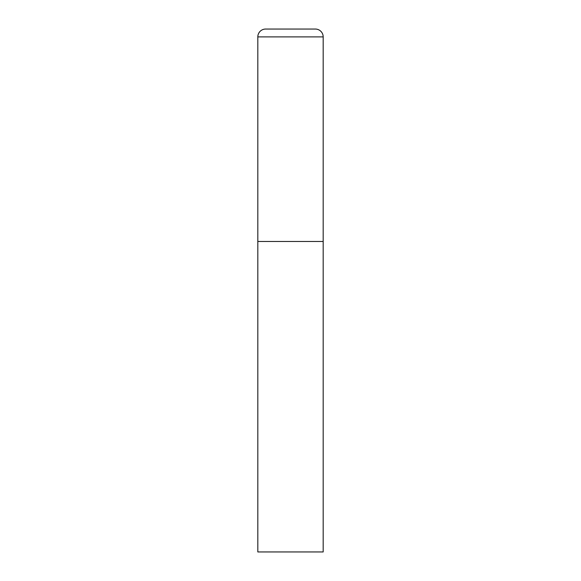 <?xml version="1.0" encoding="UTF-8"?>
<svg xmlns="http://www.w3.org/2000/svg" width="581" height="581" viewBox="0 0 581 581"><rect width="100%" height="100%" fill="white"/><g stroke="black" fill="none" stroke-linecap="round" stroke-linejoin="round"><path stroke-width="0.44" stroke-dasharray="2.9 2.18" d="M315.338 29.05L265.662 29.05M323.181 241.478L257.819 241.478L323.181 241.478M257.819 551.95L323.181 551.95M323.181 36.893L257.819 36.893"/><path stroke-width="0.87" d="M257.819 36.893L257.819 551.95L323.181 551.95L323.181 241.478L257.819 241.478L323.181 241.478L323.181 36.893A7.843 7.843 0 0 0 315.338 29.05L265.662 29.05A7.843 7.843 0 0 0 257.819 36.893L323.181 36.893"/></g></svg>
